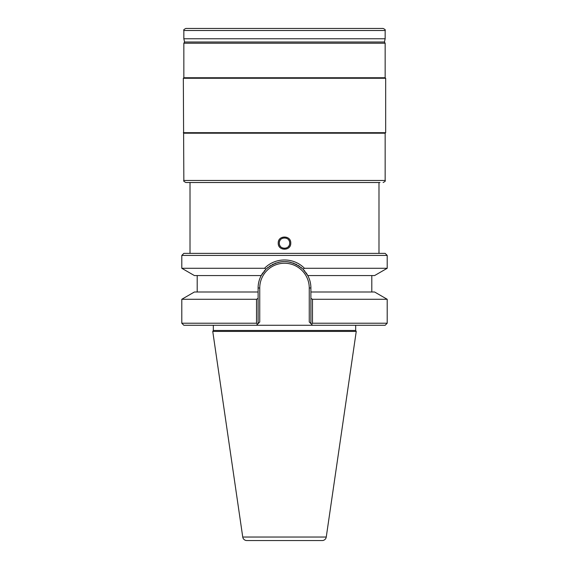 <?xml version="1.0" encoding="UTF-8"?>
<svg xmlns="http://www.w3.org/2000/svg" width="569" height="569" viewBox="0 0 569 569"><rect width="100%" height="100%" fill="white"/><g stroke="black" fill="none" stroke-linecap="round" stroke-linejoin="round"><path stroke-width="0.85" d="M372.83 28.45L185.899 28.45C184.007 29.318 183.325 30.001 183.844 30.506L385.156 30.506C385.675 30.001 384.993 29.318 383.101 28.45L284.5 28.45M279.308 242.401L279.308 243.817M279.343 244.023L279.436 244.464M279.578 244.898L279.955 245.716M280.204 246.107L280.489 246.477M281.499 247.401L281.883 247.65M282.715 248.034L283.142 248.169M284.059 248.326L284.948 248.326M285.851 248.169L286.285 248.034M287.117 247.643L287.501 247.401M288.035 246.974L288.796 246.107M289.045 245.716L289.422 244.898M289.564 244.464L289.657 244.03M289.692 243.824L289.692 242.408M289.657 242.195L289.564 241.754M289.422 241.32L289.045 240.502M288.796 240.111L288.511 239.741M287.494 238.816L287.103 238.567M286.285 238.183L285.851 238.048M284.934 237.892L284.059 237.892M283.149 238.048L282.715 238.183M281.897 238.567L281.499 238.816M280.489 239.741L280.204 240.111M279.955 240.502L279.578 241.32M279.436 241.754L279.343 242.195M378.99 182.514L378.99 253.383M190.01 182.514L190.01 253.383M278.234 243.112C277.85 235.025 291.15 235.033 290.766 243.112C291.15 251.192 277.85 251.185 278.234 243.112M385.156 253.383L183.844 253.383L181.796 255.431L181.796 268.284L264.578 268.284C275.296 257.209 293.704 257.209 304.422 268.284L387.204 268.284L387.204 255.431L385.156 253.383M387.204 255.431L181.796 255.431M259.749 287.992A24.752 24.752 0 0 1 284.5 263.241A24.752 24.752 0 0 1 309.252 287.992L309.252 321.99L311.478 324.216L312.481 323.22L387.204 323.22L385.156 325.276L312.537 325.276L311.478 324.216L312.537 325.276L183.844 325.276L181.796 323.22L256.519 323.22L257.522 324.216L259.749 321.99L259.749 287.992L258.106 287.992C258.106 283.661 259.144 279.514 261.214 275.567L265.951 269.215L264.578 268.284C275.296 257.209 293.704 257.209 304.422 268.284L303.049 269.215L307.786 275.567C309.856 279.514 310.894 283.661 310.894 287.992L310.894 298.369L312.481 299.28L311.57 298.761M265.951 269.215C278.319 259.094 290.681 259.094 303.049 269.215M387.204 268.284L374.594 275.567L307.786 275.567A26.394 26.394 0 0 1 308.441 276.868A26.394 26.394 0 0 0 306.022 272.707A26.394 26.394 0 0 1 307.786 275.567M258.106 287.992A26.394 26.394 0 0 1 258.141 286.57A26.394 26.394 0 0 0 258.106 287.992L258.106 298.369L256.519 299.28L181.796 299.28L181.796 323.22M258.255 285.154A26.394 26.394 0 0 1 258.717 282.331A26.394 26.394 0 0 0 258.255 285.154M259.066 280.937A26.394 26.394 0 0 1 259.421 279.763A26.394 26.394 0 0 0 259.066 280.937M259.485 279.564A26.394 26.394 0 0 1 259.983 278.205A26.394 26.394 0 0 0 259.485 279.564M261.214 275.567A26.394 26.394 0 0 0 260.559 276.868A26.394 26.394 0 0 1 262.978 272.707A26.394 26.394 0 0 0 261.214 275.567L194.406 275.567L181.796 268.284M263.938 271.441A26.394 26.394 0 0 1 264.926 270.282A26.394 26.394 0 0 0 263.938 271.441M267.081 268.163A26.394 26.394 0 0 1 268.269 267.174A26.394 26.394 0 0 0 267.081 268.163M269.514 266.264A26.394 26.394 0 0 1 270.801 265.431A26.394 26.394 0 0 0 269.514 266.264M272.138 264.67A26.394 26.394 0 0 1 273.504 263.995A26.394 26.394 0 0 0 272.138 264.67M274.72 263.475A26.394 26.394 0 0 1 276.342 262.885A26.394 26.394 0 0 0 274.72 263.475M277.8 262.458A26.394 26.394 0 0 1 278.739 262.231A26.394 26.394 0 0 0 277.8 262.458M279.272 262.117A26.394 26.394 0 0 1 280.752 261.861A26.394 26.394 0 0 0 279.272 262.117M280.873 261.847A26.394 26.394 0 0 1 283.746 261.605A26.394 26.394 0 0 0 280.873 261.847M285.254 261.605A26.394 26.394 0 0 1 288.106 261.847A26.394 26.394 0 0 0 285.254 261.605M288.248 261.861A26.394 26.394 0 0 1 289.728 262.117A26.394 26.394 0 0 0 288.248 261.861M290.126 262.202A26.394 26.394 0 0 1 291.2 262.458A26.394 26.394 0 0 0 290.126 262.202M292.658 262.885A26.394 26.394 0 0 1 294.265 263.468A26.394 26.394 0 0 0 292.658 262.885M295.496 263.995A26.394 26.394 0 0 1 296.862 264.67A26.394 26.394 0 0 0 295.496 263.995M298.199 265.431A26.394 26.394 0 0 1 299.486 266.264A26.394 26.394 0 0 0 298.199 265.431M300.731 267.174A26.394 26.394 0 0 1 301.919 268.163A26.394 26.394 0 0 0 300.731 267.174M304.074 270.282A26.394 26.394 0 0 1 305.062 271.441A26.394 26.394 0 0 0 304.074 270.282M309.017 278.205A26.394 26.394 0 0 1 309.515 279.564A26.394 26.394 0 0 0 309.017 278.205M309.579 279.763A26.394 26.394 0 0 1 309.934 280.937A26.394 26.394 0 0 0 309.579 279.763M310.283 282.331A26.394 26.394 0 0 1 310.745 285.154A26.394 26.394 0 0 0 310.283 282.331M310.859 286.57A26.394 26.394 0 0 1 310.894 287.992A26.394 26.394 0 0 0 310.859 286.57M257.522 324.216L256.463 325.276L257.522 324.216M310.894 293.953L310.894 296.072L310.894 293.953M310.894 323.633L310.894 298.369M387.204 323.22L387.204 299.28L312.481 299.28L312.481 323.22M310.894 291.997L374.594 291.997L387.204 299.28M258.106 323.633L258.106 298.369M256.519 323.22L256.519 299.28L257.43 298.761M181.796 299.28L194.406 291.997L258.106 291.997M213.325 325.276L213.325 330.461L212.756 331.435L242.743 537.036A4.111 4.111 -90 0 0 246.804 540.55L322.196 540.55A4.111 4.111 90 0 0 326.257 537.036L242.743 537.036M355.675 325.276L355.675 330.461L213.325 330.461M355.675 330.461L356.244 331.435L212.756 331.435M356.244 331.435L326.257 537.036M289.735 243.112C290.062 249.869 278.938 249.869 279.265 243.112C278.938 236.348 290.062 236.348 289.735 243.112M380.021 182.514L185.899 182.514C183.951 181.554 183.268 180.871 183.844 180.458L183.332 78.266L385.668 78.266L385.668 132.698L183.332 132.698M183.844 180.458L385.156 180.458L385.156 133.21L183.844 133.21M183.332 78.266L183.844 77.747L385.156 77.747L385.668 78.266M183.844 43.216L385.156 43.216L384.459 42.006L184.541 42.006L183.844 43.216L183.844 77.747M183.844 30.506L183.844 38.77L385.156 38.77L384.459 42.006M309.252 287.992L310.894 287.992M371.799 275.567L371.799 291.997M197.201 275.567L197.201 291.997M385.156 180.458C385.732 180.871 385.049 181.554 383.101 182.514M385.156 133.21L385.668 132.698M385.156 77.747L385.156 43.216M385.156 38.77L385.156 30.506M183.844 38.77L184.541 42.006"/></g></svg>
